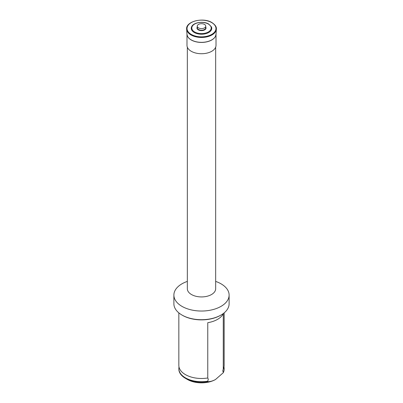 <?xml version="1.0" encoding="UTF-8"?>
<svg xmlns="http://www.w3.org/2000/svg" width="403" height="403" viewBox="0 0 403 403"><rect width="100%" height="100%" fill="white"/><g stroke="black" fill="none" stroke-linecap="round" stroke-linejoin="round"><path stroke-width="0.6" d="M178.841 312.879L178.841 365.4A22.659 13.082 0 0 0 179.637 368.836A22.659 13.082 0 0 0 185.481 374.649A22.659 13.082 0 0 0 207.762 377.974L207.762 322.697A22.659 13.082 0 0 0 223.277 313.741L223.277 369.017A22.659 13.082 0 0 0 223.363 368.836A22.659 13.082 0 0 0 224.159 365.4L224.159 312.879M223.277 369.017L222.743 370.931L223.277 372.236A22.659 13.082 0 0 0 224.159 368.619A22.659 13.082 0 0 0 223.987 367.012M179.013 367.012A22.659 13.082 0 0 0 178.841 368.619A22.659 13.082 0 0 0 185.481 377.868A22.659 13.082 0 0 0 207.762 381.193L208.296 379.273L207.762 377.974M187.34 281.405A27.616 15.944 0 0 0 173.884 295.092L173.884 303.766A27.616 15.944 0 0 0 181.975 315.035L182.473 315.327A26.905 15.536 0 0 0 220.527 315.327L221.025 315.035A27.616 15.944 0 0 0 229.116 303.766L229.116 295.092A27.616 15.944 0 0 0 221.025 283.818A27.616 15.944 0 0 0 215.66 281.405M182.473 315.327L181.975 315.035A27.616 15.944 0 0 0 181.975 315.04A27.616 15.944 0 0 0 221.025 315.035M173.884 295.092A27.616 15.944 0 0 0 181.975 306.366A27.616 15.944 0 0 0 212.069 309.821A27.616 15.944 0 0 0 229.116 295.092M187.34 47.186L187.34 288.75A14.16 8.176 0 0 0 191.485 294.533A14.16 8.176 0 0 0 206.92 296.306A14.16 8.176 0 0 0 215.66 288.75L215.66 47.186M186.987 34.462L186.987 45.348A14.513 8.382 0 0 0 191.239 51.272A14.513 8.382 0 0 0 207.056 53.09A14.513 8.382 0 0 0 216.013 45.348L216.013 34.462M187.133 35.252A14.513 8.382 0 0 0 187.526 36.315A14.513 8.382 0 0 0 191.239 39.978A14.513 8.382 0 0 0 215.474 36.315A14.513 8.382 0 0 0 215.867 35.252M194.261 32.502A10.236 5.909 0 0 0 206.507 33.479A10.236 5.909 0 0 0 211.454 26.936L208.643 24.014C203.45 20.775 193.133 22.397 191.546 26.936A10.236 5.909 0 0 0 194.261 32.502M198.498 27.888A4.247 2.453 0 0 0 203.127 28.417A4.247 2.453 0 0 0 205.747 26.155A4.247 2.453 0 0 0 204.502 24.417A4.247 2.453 0 0 0 199.873 23.888A4.247 2.453 0 0 0 197.253 26.155A4.247 2.453 0 0 0 198.498 27.888M223.277 372.236L223.277 372.71A22.659 13.082 0 0 0 224.159 369.093L224.159 368.619M223.277 372.71L215.519 379.5C212.779 380.991 210.195 381.712 207.762 381.661L207.762 381.193M215.519 379.5A19.828 11.445 0 0 1 187.481 379.5A19.828 11.445 0 0 0 187.481 379.5L185.481 378.341A22.659 13.082 0 0 0 207.762 381.661M178.841 368.619L178.841 369.093A22.659 13.082 0 0 0 185.481 378.341L187.481 379.495M187.526 36.315L186.967 34.26A14.543 8.398 0 0 0 191.218 39.882A14.543 8.398 0 0 0 206.815 41.761A14.543 8.398 0 0 0 216.033 34.26L216.356 29.182C216.678 26.966 215.202 24.764 211.928 22.583C203.243 17.037 185.526 21.424 186.644 29.182A14.871 8.584 0 0 0 190.987 34.935A14.871 8.584 0 0 0 206.935 36.854A14.871 8.584 0 0 0 216.356 29.182M191.269 34.406A14.468 8.352 0 0 0 211.731 34.406A14.468 8.352 0 0 0 211.731 22.598A14.468 8.352 0 0 0 191.269 22.598A14.468 8.352 0 0 0 191.269 34.406M194.639 31.963A9.702 5.602 0 0 0 208.361 31.963A9.702 5.602 0 0 0 208.361 24.044A9.702 5.602 0 0 0 194.639 24.044A9.702 5.602 0 0 0 194.639 31.963M197.253 27.092A4.534 2.614 0 0 0 198.296 29.852A4.534 2.614 0 0 0 203.948 30.205A4.534 2.614 0 0 0 205.747 27.092M197.253 26.155L197.253 27.772A4.247 2.453 0 0 0 198.498 29.505A4.247 2.453 0 0 0 203.127 30.039A4.247 2.453 0 0 0 205.747 27.772L205.747 26.155M215.474 36.315L216.033 34.26M186.967 34.26L186.644 29.182"/></g></svg>

